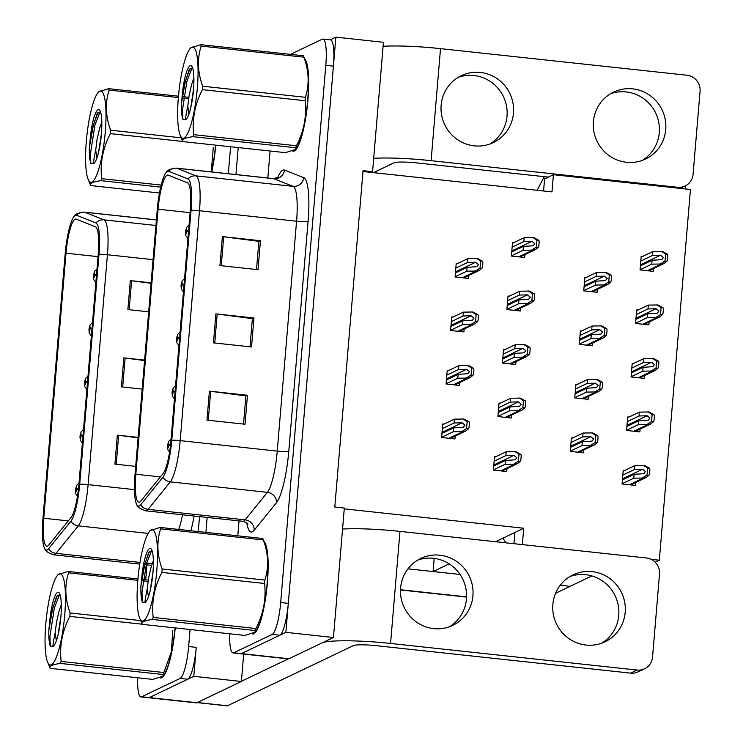 <?xml version="1.0" encoding="UTF-8"?>
<svg xmlns="http://www.w3.org/2000/svg" width="743" height="743" viewBox="0 0 743 743"><rect width="100%" height="100%" fill="white"/><g stroke="black" fill="none" stroke-linecap="round" stroke-linejoin="round"><path stroke-width="1.11" d="M651.119 559.321L659.329 560.213L690.451 189.493L553.414 174.707L551.975 191.898L371.156 172.395L372.568 171.717L363.048 170.686L334.805 507.023L344.325 508.045L333.449 637.485L285.869 632.349L335.845 37.15L330.171 39.862M344.25 508.862L523.731 528.236L495.516 541.712L502.825 538.22L506.048 542.845M372.568 171.717L383.434 42.286L335.845 37.15M333.449 637.485L288.953 658.744A29.283 5.74 -83.8 0 1 288.247 658.883L240.658 653.747A29.283 5.74 -83.8 0 0 241.373 653.608L285.869 632.349M371.156 172.395L362.983 171.512M495.813 456.704L494.55 456.564L493.408 470.087L506.735 471.526L506.977 468.657M637.958 310.045L636.695 309.915L635.553 323.437L648.88 324.867L649.122 321.998M633.463 363.559L632.2 363.42L631.067 376.942L644.385 378.382L644.627 375.512M628.968 417.074L627.705 416.934L626.572 430.457L639.89 431.897L640.132 429.027M624.482 470.579L623.21 470.449L622.077 483.972L635.395 485.411L635.636 482.532M500.308 403.189L499.036 403.05L497.903 416.572L511.23 418.012L511.472 415.142M504.803 349.674L503.531 349.544L502.398 363.067L515.726 364.497L515.958 361.627M509.289 296.169L508.026 296.03L506.893 309.552L520.211 310.992L520.453 308.122M642.454 256.539L641.181 256.4L640.048 269.923L653.376 271.362L653.617 268.492M513.784 242.655L512.521 242.515L511.388 256.038L524.707 257.477L524.948 254.608M444.008 424.114L442.735 423.974L441.602 437.497L454.93 438.937L455.171 436.067M581.658 330.969L580.394 330.839L579.252 344.362L592.58 345.792L592.821 342.922M577.162 384.484L575.899 384.345L574.757 397.867L588.085 399.307L588.326 396.437M572.667 437.998L571.404 437.859L570.271 451.382L583.589 452.821L583.831 449.952M448.503 370.599L447.23 370.46L446.097 383.982L459.415 385.422L459.657 382.552M452.989 317.085L451.725 316.955L450.592 330.477L463.911 331.917L464.152 329.038M586.153 277.464L584.88 277.325L583.747 290.847L597.075 292.287L597.316 289.408M457.484 263.579L456.221 263.44L455.087 276.963L468.406 278.402L468.647 275.532M523.731 528.236L522.357 544.61M548.232 177.094L544.591 178.924L543.579 190.997L544.591 178.924L553.414 174.707M659.329 560.213L655.168 562.191M513.961 543.7L514.908 532.443L513.961 543.7M555.597 593.276L570.113 586.338L560.231 585.27L570.113 586.338L591.883 575.936M407.963 568.841L460.066 574.46L433.076 571.553L434.181 558.365M433.076 571.553L449.181 563.853M544.257 176.667L537.124 190.301M685.789 185.657L685.51 188.963M193.802 676.334L196.236 647.357A29.283 5.74 -83.8 0 1 187.765 679.223L149.306 697.603L193.802 676.334L241.391 681.47L243.685 654.072M205.895 532.369L207.148 517.444L205.895 532.369M235.94 174.559L238.206 147.56L235.94 174.559M137.669 677.774A29.283 5.74 -83.8 0 0 140.984 696.915L196.18 702.878A29.283 5.74 -83.8 0 0 196.886 702.739L241.391 681.47M148.6 697.742A29.283 5.74 -83.8 0 0 149.306 697.603A29.283 5.74 -83.8 0 1 148.6 697.742M252.221 633.853A46.855 9.185 -83.8 0 0 252.676 633.965A46.855 9.185 -83.8 0 0 253.809 633.751A46.855 9.185 -83.8 0 0 266.765 589.032A46.855 9.185 -83.8 0 0 264.034 541.461M292.761 151.089A46.855 9.185 -83.8 0 0 293.216 151.201A46.855 9.185 -83.8 0 0 294.349 150.987A46.855 9.185 -83.8 0 0 307.296 106.268A46.855 9.185 -83.8 0 0 304.565 58.697M139.665 502.082A31.234 6.12 96.2 0 1 138.904 502.222A31.234 6.12 96.2 0 1 135.811 474.248L158.073 209.201A31.234 6.12 96.2 0 1 167.862 175.069A31.234 6.12 96.2 0 1 168.187 175.144L187.496 182.797A31.234 6.12 96.2 0 1 190.264 210.687L170.955 440.58A31.234 6.12 96.2 0 1 163.079 473.57L140.817 501.07A31.234 6.12 96.2 0 1 139.665 502.082M139.34 505.946A35.144 6.882 -83.8 0 0 140.641 504.813L162.893 477.303A35.144 6.882 -83.8 0 0 171.763 440.2L191.072 210.306A35.144 6.882 -83.8 0 0 187.951 178.924L168.652 171.28A35.144 6.882 -83.8 0 0 166.321 172.246A35.144 6.882 -83.8 0 0 157.265 209.582L135.003 474.628A35.144 6.882 -83.8 0 0 136.796 504.646A35.144 6.882 -83.8 0 0 139.34 505.946M229.736 633.788A29.283 5.74 -83.8 0 0 233.051 652.93L240.658 653.747A29.283 5.74 -83.8 0 0 241.373 653.608L279.832 635.237A29.283 5.74 -83.8 0 0 288.303 603.372L333.412 66.127A29.283 5.74 -83.8 0 0 330.514 39.899L322.908 39.082A29.283 5.74 -83.8 0 0 322.193 39.212L290.494 54.36M270.09 151.005L267.824 177.995M239.032 520.88L237.779 535.814M233.051 652.93A29.283 5.74 -83.8 0 0 233.757 652.791L272.217 634.411A29.283 5.74 -83.8 0 0 280.687 602.545L325.805 65.31A29.283 5.74 -83.8 0 0 322.908 39.082M209.405 391.152L247.465 395.257L245.032 424.234L206.972 420.129L209.405 391.152A7.811 0.919 -175.2 0 1 210.696 391.31L208.263 420.269M222.38 236.608L260.449 240.713L258.016 269.69L219.947 265.585L222.38 236.608A7.811 0.919 -175.2 0 1 223.68 236.757L221.247 265.725M215.888 313.88L253.957 317.985L251.524 346.962L213.455 342.857L215.888 313.88A7.811 0.919 -175.2 0 1 217.188 314.038L214.755 342.997M253.957 317.985L252.369 318.747M250.01 346.805L252.379 318.626L217.188 314.038M260.449 240.713L258.852 241.475M256.502 269.523L258.861 241.354L223.68 236.757M247.465 395.257L245.877 396.019M243.518 424.077L245.887 395.898L210.696 391.31M160.163 677.848A46.855 9.185 -83.8 0 0 160.618 677.96A46.855 9.185 -83.8 0 0 161.751 677.737A46.855 9.185 -83.8 0 0 175.209 627.9M211.755 171.949A46.855 9.185 -83.8 0 0 215.749 145.136M47.598 546.068A31.234 6.12 96.2 0 1 46.846 546.216A31.234 6.12 96.2 0 1 43.753 518.242L66.006 253.196A31.234 6.12 96.2 0 1 75.805 219.055A31.234 6.12 96.2 0 1 76.12 219.139L95.429 226.782A31.234 6.12 96.2 0 1 98.197 254.682L78.897 484.575A31.234 6.12 96.2 0 1 71.012 517.555L48.759 545.065A31.234 6.12 96.2 0 1 47.598 546.068M47.273 549.931A35.144 6.882 -83.8 0 0 48.574 548.808L70.836 521.298A35.144 6.882 -83.8 0 0 79.696 484.195L99.005 254.301A35.144 6.882 -83.8 0 0 95.893 222.919L76.585 215.266A35.144 6.882 -83.8 0 0 74.263 216.241A35.144 6.882 -83.8 0 0 65.198 253.577L42.945 518.623A35.144 6.882 -83.8 0 0 44.738 548.64A35.144 6.882 -83.8 0 0 47.273 549.931M146.965 564.875L145.712 579.809M140.984 696.915A29.283 5.74 -83.8 0 0 141.69 696.785L180.15 678.405A29.283 5.74 -83.8 0 0 188.629 646.54L190.059 629.507M198.279 531.551L199.533 516.617M228.324 173.732L230.599 146.743M138.096 437.841L118.639 435.296A7.811 0.919 -175.2 0 0 117.338 435.147L138.133 437.386M135.7 466.363L114.905 464.124L117.338 435.147M151.07 283.297L131.613 280.752A7.811 0.919 -175.2 0 0 130.313 280.594L151.117 282.842M148.684 311.819L127.88 309.571L130.313 280.594M144.588 360.569L125.121 358.024A7.811 0.919 -175.2 0 0 123.83 357.875L144.625 360.114M142.192 389.091L121.397 386.852L123.83 357.875M455.83 268.074L467.523 262.493L475.585 262.26L478.473 264.592L476.802 266.7L467.124 267.322L466.799 271.186L476.421 271.037L479.179 270.498L481.975 268.232A4.876 4.755 64.5 0 0 482.597 266.245L482.839 263.347A4.876 4.755 64.5 0 0 482.56 261.257L477.48 258.48L467.849 258.629L456.156 264.211M455.097 276.767L466.799 271.186M455.422 272.904L467.124 267.322M467.523 262.493L467.849 258.629M475.474 270.935L480.043 268.028L480.628 261.053L482.56 261.257M480.043 268.028L481.975 268.232M480.628 261.053L476.523 258.378M512.131 247.15L523.824 241.568L531.886 241.336L534.774 243.667L533.102 245.775L523.425 246.397L523.1 250.261L532.722 250.122L535.48 249.574L538.276 247.317A4.876 4.755 64.5 0 0 538.898 245.32L539.139 242.422A4.876 4.755 64.5 0 0 538.861 240.333L533.78 237.565L524.149 237.704L512.456 243.286M188.573 230.767A4.876 0.78 -175.7 0 0 186.632 231.101A2.443 0.474 -83.8 0 0 186.326 229.03A2.443 0.474 -83.8 0 0 185.62 231.686A2.443 0.474 -83.8 0 0 185.917 233.859A2.443 0.474 -83.8 0 0 186.614 231.314L186.01 232.42L186.196 230.479L186.632 231.101M186.614 231.314L188.536 231.268M511.398 255.843L523.1 250.261M511.723 251.979L523.425 246.397M523.824 241.568L524.149 237.704M531.774 250.019L536.344 247.103L536.929 240.128L538.861 240.333M536.344 247.103L538.276 247.317M536.929 240.128L532.833 237.463M584.49 281.959L596.192 276.368L604.245 276.145L607.142 278.476L605.461 280.585L595.784 281.198L595.459 285.061L605.09 284.922L607.848 284.383L610.644 282.117A4.876 4.755 64.5 0 0 611.257 280.13L611.498 277.232A4.876 4.755 64.5 0 0 611.229 275.142L606.139 272.365L596.518 272.505L584.815 278.096M583.766 290.652L595.459 285.061M584.091 286.789L595.784 281.198M596.192 276.368L596.518 272.505M604.133 284.82L608.712 281.913L609.297 274.929L611.229 275.142M608.712 281.913L610.644 282.117M609.297 274.929L605.192 272.263M640.8 261.034L652.493 255.453L660.546 255.22L663.443 257.552L661.762 259.66L652.085 260.282L651.76 264.146L661.391 263.997L664.149 263.459L666.945 261.192A4.876 4.755 64.5 0 0 667.558 259.205L667.799 256.307A4.876 4.755 64.5 0 0 667.53 254.217L662.44 251.44L652.818 251.58L641.116 257.171M96.516 274.761A4.876 0.78 -175.7 0 0 94.565 275.096A2.443 0.474 -83.8 0 0 94.259 273.025A2.443 0.474 -83.8 0 0 93.553 275.681A2.443 0.474 -83.8 0 0 93.85 277.854A2.443 0.474 -83.8 0 0 94.547 275.309L93.952 276.415L94.138 274.473L94.565 275.096M94.547 275.309L96.469 275.254M640.067 269.728L651.76 264.146M640.392 265.864L652.085 260.282M652.493 255.453L652.818 251.58M660.443 263.895L665.013 260.988L665.598 254.004L667.53 254.217M665.013 260.988L666.945 261.192M665.598 254.004L661.493 251.338M636.305 314.549L647.998 308.958L656.05 308.735L658.948 311.066L657.276 313.174L647.59 313.787L647.264 317.651L656.896 317.512L659.654 316.964L662.45 314.707A4.876 4.755 64.5 0 0 663.062 312.719L663.313 309.822A4.876 4.755 64.5 0 0 663.035 307.732L657.954 304.955L648.323 305.094L636.63 310.685M92.021 328.276A4.876 0.78 -175.7 0 0 90.07 328.61A2.443 0.474 -83.8 0 0 89.764 326.539A2.443 0.474 -83.8 0 0 89.058 329.195A2.443 0.474 -83.8 0 0 89.355 331.369A2.443 0.474 -83.8 0 0 90.052 328.815L89.457 329.92L89.643 327.988L90.07 328.61M90.052 328.815L91.974 328.768M635.571 323.242L647.264 317.651M635.897 319.379L647.59 313.787M647.998 308.958L648.323 305.094M655.948 317.41L660.518 314.503L661.103 307.518L663.035 307.732M660.518 314.503L662.45 314.707M661.103 307.518L656.998 304.853M631.81 368.064L643.503 362.473L651.565 362.25L654.453 364.572L652.781 366.689L643.104 367.302L642.779 371.166L652.4 371.026L655.159 370.478L657.954 368.222A4.876 4.755 64.5 0 0 658.577 366.225L658.818 363.327A4.876 4.755 64.5 0 0 658.539 361.237L653.459 358.47L643.828 358.609L632.135 364.2M87.525 381.781A4.876 0.78 -175.7 0 0 85.584 382.116A2.443 0.474 -83.8 0 0 85.269 380.044A2.443 0.474 -83.8 0 0 84.563 382.701A2.443 0.474 -83.8 0 0 84.869 384.874A2.443 0.474 -83.8 0 0 85.566 382.329L84.962 383.434L85.148 381.493L85.584 382.116M85.566 382.329L87.479 382.283M631.076 376.757L642.779 371.166M631.401 372.893L643.104 367.302M643.503 362.473L643.828 358.609M651.453 370.924L656.023 368.008L656.608 361.033L658.539 361.237M656.023 368.008L657.954 368.222M656.608 361.033L652.503 358.367M627.315 421.569L639.008 415.987L647.069 415.755L649.958 418.086L648.286 420.194L638.609 420.817L638.283 424.68L647.905 424.532L650.664 423.993L653.459 421.727A4.876 4.755 64.5 0 0 654.081 419.739L654.323 416.842A4.876 4.755 64.5 0 0 654.044 414.752L648.964 411.975L639.333 412.124L627.64 417.705M83.03 435.296A4.876 0.78 -175.7 0 0 81.089 435.63A2.443 0.474 -83.8 0 0 80.773 433.559A2.443 0.474 -83.8 0 0 80.068 436.215A2.443 0.474 -83.8 0 0 80.374 438.389A2.443 0.474 -83.8 0 0 81.071 435.844L80.467 436.949L80.653 435.008L81.089 435.63M81.071 435.844L82.993 435.788M626.581 430.262L638.283 424.68M626.906 426.398L638.609 420.817M639.008 415.987L639.333 412.124M646.958 424.429L651.527 421.522L652.122 414.538L654.044 414.752M651.527 421.522L653.459 421.727M652.122 414.538L648.017 411.873M622.82 475.083L634.522 469.492L642.574 469.27L645.472 471.601L643.791 473.709L634.113 474.322L633.788 478.186L643.419 478.046L646.178 477.498L648.964 475.241A4.876 4.755 64.5 0 0 649.586 473.254L649.828 470.356A4.876 4.755 64.5 0 0 649.558 468.266L644.469 465.489L634.838 465.629L623.145 471.22M78.479 488.81A4.876 0.78 -175.7 0 0 76.594 489.145A2.443 0.474 -83.8 0 0 76.288 487.074A2.443 0.474 -83.8 0 0 75.582 489.73A2.443 0.474 -83.8 0 0 75.879 491.903A2.443 0.474 -83.8 0 0 76.575 489.349L75.981 490.454L76.167 488.522L76.594 489.145M76.575 489.349L78.424 489.303M622.095 483.777L633.788 478.186M622.42 479.913L634.113 474.322M634.522 469.492L634.838 465.629M642.463 477.944L647.042 475.037L647.627 468.053L649.558 468.266M647.042 475.037L648.964 475.241M647.627 468.053L643.522 465.387M507.636 300.664L519.329 295.073L527.391 294.85L530.288 297.181L528.607 299.29L518.93 299.903L518.605 303.766L528.227 303.627L530.985 303.088L533.78 300.822A4.876 4.755 64.5 0 0 534.403 298.835L534.644 295.937A4.876 4.755 64.5 0 0 534.366 293.847L529.285 291.07L519.654 291.21L507.961 296.801M184.078 284.281A4.876 0.78 -175.7 0 0 182.137 284.615A2.443 0.474 -83.8 0 0 181.831 282.544A2.443 0.474 -83.8 0 0 181.125 285.201A2.443 0.474 -83.8 0 0 181.422 287.374A2.443 0.474 -83.8 0 0 182.119 284.82L181.524 285.934L181.71 283.993L182.137 284.615M182.119 284.82L184.041 284.773M506.912 309.357L518.605 303.766M507.228 305.494L518.93 299.903M519.329 295.073L519.654 291.21M527.279 303.525L531.858 300.618L532.443 293.634L534.366 293.847M531.858 300.618L533.78 300.822M532.443 293.634L528.338 290.968M503.141 354.179L514.843 348.588L522.896 348.365L525.793 350.687L524.112 352.804L514.435 353.417L514.11 357.281L523.741 357.142L526.499 356.594L529.295 354.337A4.876 4.755 64.5 0 0 529.908 352.34L530.149 349.442A4.876 4.755 64.5 0 0 529.88 347.352L524.79 344.585L515.168 344.724L503.466 350.315M179.592 337.796A4.876 0.78 -175.7 0 0 177.642 338.121A2.443 0.474 -83.8 0 0 177.336 336.059A2.443 0.474 -83.8 0 0 176.63 338.715A2.443 0.474 -83.8 0 0 176.927 340.888A2.443 0.474 -83.8 0 0 177.623 338.334L177.029 339.44L177.215 337.508L177.642 338.121M177.623 338.334L179.546 338.288M502.417 362.872L514.11 357.281M502.742 359.008L514.435 353.417M514.843 348.588L515.168 344.724M522.784 357.039L527.363 354.132L527.948 347.148L529.88 347.352M527.363 354.132L529.295 354.337M527.948 347.148L523.843 344.483M498.646 407.693L510.348 402.102L518.4 401.87L521.298 404.201L519.617 406.31L509.939 406.932L509.614 410.795L519.246 410.656L522.004 410.108L524.799 407.851A4.876 4.755 64.5 0 0 525.412 405.854L525.654 402.957A4.876 4.755 64.5 0 0 525.385 400.867L520.295 398.099L510.673 398.239L498.971 403.83M175.097 391.301A4.876 0.78 -175.7 0 0 173.147 391.635A2.443 0.474 -83.8 0 0 172.84 389.564A2.443 0.474 -83.8 0 0 172.135 392.22A2.443 0.474 -83.8 0 0 172.432 394.394A2.443 0.474 -83.8 0 0 173.128 391.849L172.534 392.954L172.72 391.013L173.147 391.635M173.128 391.849L175.051 391.802M497.921 416.386L509.614 410.795M498.247 412.523L509.939 406.932M510.348 402.102L510.673 398.239M518.298 410.554L522.868 407.638L523.453 400.663L525.385 400.867M522.868 407.638L524.799 407.851M523.453 400.663L519.348 397.997M494.16 461.199L505.853 455.608L513.905 455.385L516.803 457.716L515.131 459.824L505.444 460.437L505.119 464.301L514.75 464.161L517.509 463.623L520.304 461.357A4.876 4.755 64.5 0 0 520.917 459.369L521.168 456.471A4.876 4.755 64.5 0 0 520.889 454.382L515.8 451.605L506.178 451.744L494.485 457.335M170.546 444.816A4.876 0.78 -175.7 0 0 168.661 445.15A2.443 0.474 -83.8 0 0 168.345 443.079A2.443 0.474 -83.8 0 0 167.639 445.735A2.443 0.474 -83.8 0 0 167.946 447.908A2.443 0.474 -83.8 0 0 168.642 445.363L168.039 446.469L168.224 444.528L168.661 445.15M168.642 445.363L170.491 445.308M493.426 469.892L505.119 464.301M493.751 466.028L505.444 460.437M505.853 455.608L506.178 451.744M513.803 464.059L518.373 461.152L518.958 454.168L520.889 454.382M518.373 461.152L520.304 461.357M518.958 454.168L514.853 451.503M451.335 321.589L463.028 315.998L471.09 315.775L473.978 318.106L472.307 320.214L462.629 320.827L462.304 324.691L471.926 324.552L474.684 324.004L477.48 321.747A4.876 4.755 64.5 0 0 478.102 319.759L478.343 316.862A4.876 4.755 64.5 0 0 478.065 314.772L472.985 311.995L463.353 312.134L451.66 317.725M450.602 330.282L462.304 324.691M450.927 326.418L462.629 320.827M463.028 315.998L463.353 312.134M470.978 324.45L475.548 321.543L476.142 314.558L478.065 314.772M475.548 321.543L477.48 321.747M476.142 314.558L472.037 311.893M446.84 375.104L458.542 369.512L466.595 369.29L469.492 371.611L467.811 373.729L458.134 374.342L457.809 378.206L467.44 378.066L470.198 377.518L472.985 375.261A4.876 4.755 64.5 0 0 473.607 373.265L473.848 370.367A4.876 4.755 64.5 0 0 473.579 368.277L468.489 365.51L458.868 365.649L447.165 371.24M446.116 383.797L457.809 378.206M446.441 379.933L458.134 374.342M458.542 369.512L458.868 365.649M466.483 377.964L471.062 375.048L471.647 368.073L473.579 368.277M471.062 375.048L472.985 375.261M471.647 368.073L467.542 365.407M442.345 428.609L454.047 423.027L462.1 422.795L464.997 425.126L463.316 427.234L453.639 427.857L453.314 431.72L462.945 431.572L465.703 431.033L468.499 428.776A4.876 4.755 64.5 0 0 469.112 426.779L469.353 423.881A4.876 4.755 64.5 0 0 469.084 421.792L463.994 419.015L454.372 419.163L442.67 424.745M441.621 437.302L453.314 431.72M441.946 433.438L453.639 427.857M454.047 423.027L454.372 419.163M461.988 431.469L466.567 428.562L467.152 421.587L469.084 421.792M466.567 428.562L468.499 428.776M467.152 421.587L463.047 418.913M580.004 335.474L591.697 329.883L599.75 329.66L602.647 331.982L600.976 334.099L591.289 334.712L590.964 338.576L600.595 338.436L603.353 337.889L606.149 335.632A4.876 4.755 64.5 0 0 606.762 333.635L607.012 330.737A4.876 4.755 64.5 0 0 606.734 328.647L601.644 325.88L592.022 326.019L580.329 331.61M579.271 344.167L590.964 338.576M579.596 340.303L591.289 334.712M591.697 329.883L592.022 326.019M599.647 338.334L604.217 335.427L604.802 328.443L606.734 328.647M604.217 335.427L606.149 335.632M604.802 328.443L600.697 325.778M575.509 388.979L587.202 383.397L595.254 383.165L598.152 385.496L596.48 387.605L586.794 388.227L586.478 392.09L596.1 391.951L598.858 391.403L601.654 389.146A4.876 4.755 64.5 0 0 602.276 387.149L602.517 384.252A4.876 4.755 64.5 0 0 602.239 382.162L597.158 379.394L587.527 379.534L575.834 385.115M574.776 397.672L586.478 392.09M575.101 393.809L586.794 388.227M587.202 383.397L587.527 379.534M595.152 391.849L599.722 388.933L600.307 381.958L602.239 382.162M599.722 388.933L601.654 389.146M600.307 381.958L596.202 379.292M571.014 442.494L582.707 436.903L590.769 436.68L593.657 439.011L591.985 441.119L582.308 441.732L581.983 445.596L591.604 445.456L594.363 444.918L597.158 442.652A4.876 4.755 64.5 0 0 597.781 440.664L598.022 437.766A4.876 4.755 64.5 0 0 597.744 435.677L592.663 432.9L583.032 433.039L571.339 438.63M570.28 451.187L581.983 445.596M570.605 447.323L582.308 441.732M582.707 436.903L583.032 433.039M590.657 445.354L595.227 442.447L595.812 435.463L597.744 435.677M595.227 442.447L597.158 442.652M595.812 435.463L591.716 432.797M552.866 604.43A37.094 36.11 64.5 0 0 568.544 638.358A37.094 36.11 64.5 0 0 605.025 641.803A37.094 36.11 64.5 0 0 625.197 612.232A37.094 36.11 64.5 0 0 609.52 578.305A37.094 36.11 64.5 0 0 573.039 574.868A37.094 36.11 64.5 0 0 552.866 604.43M601.728 643.178A37.094 36.11 64.5 0 0 618.752 615.315A37.094 36.11 64.5 0 0 569.9 576.568M400.607 588.001A37.094 36.11 64.5 0 0 416.284 621.928A37.094 36.11 64.5 0 0 452.756 625.374A37.094 36.11 64.5 0 0 472.929 595.802A37.094 36.11 64.5 0 0 457.251 561.875A37.094 36.11 64.5 0 0 420.77 558.439A37.094 36.11 64.5 0 0 400.607 588.001M449.459 626.748A37.094 36.11 64.5 0 0 466.483 598.886A37.094 36.11 64.5 0 0 417.631 560.138M241.41 681.275L288.275 658.883M390.567 643.447L637.048 670.047A14.637 14.256 64.5 0 0 652.54 657.091L659.515 574.023A14.637 14.256 64.5 0 0 646.456 557.993L399.975 531.403L390.567 643.447A58.567 6.901 -175.2 0 0 322.973 642.491M644.58 668.765L638.135 671.848A14.637 14.256 -115.5 0 1 630.603 673.121L376.515 645.704A19.522 2.303 4.8 0 0 353.454 645.574L227.46 705.785A14.637 2.87 96.2 0 1 227.107 705.85L197.136 702.618M342.56 529.062A58.567 6.901 4.8 0 1 399.975 531.403M593.406 121.666A37.094 36.11 64.5 0 0 609.084 155.593A37.094 36.11 64.5 0 0 645.565 159.039A37.094 36.11 64.5 0 0 665.737 129.468A37.094 36.11 64.5 0 0 650.06 95.541A37.094 36.11 64.5 0 0 613.579 92.104A37.094 36.11 64.5 0 0 593.406 121.666M642.268 160.414A37.094 36.11 64.5 0 0 659.292 132.551A37.094 36.11 64.5 0 0 610.44 93.804M441.138 105.237A37.094 36.11 64.5 0 0 456.815 139.164A37.094 36.11 64.5 0 0 493.296 142.61A37.094 36.11 64.5 0 0 513.469 113.038A37.094 36.11 64.5 0 0 497.791 79.111A37.094 36.11 64.5 0 0 461.31 75.675A37.094 36.11 64.5 0 0 441.138 105.237M489.999 143.984A37.094 36.11 64.5 0 0 507.023 116.122A37.094 36.11 64.5 0 0 458.171 77.374M431.107 160.683L677.588 187.282A14.637 14.256 64.5 0 0 693.08 174.336L700.055 91.259A14.637 14.256 64.5 0 0 686.996 75.238L440.515 48.639L431.107 160.683A58.567 6.901 -175.2 0 0 373.683 158.343M548.38 177.113L417.055 162.94A19.522 2.303 4.8 0 0 393.994 162.81L373.432 172.636M383.1 46.298A58.567 6.901 4.8 0 1 440.515 48.639M264.443 542.483A46.363 9.083 96.2 0 1 266.514 590.379A46.363 9.083 96.2 0 1 253.855 633.268A46.363 9.083 96.2 0 1 253.252 633.463M215.656 145.126A46.363 9.083 96.2 0 1 211.644 171.939M304.974 59.719A46.363 9.083 96.2 0 1 307.054 107.614A46.363 9.083 96.2 0 1 294.395 150.504A46.363 9.083 96.2 0 1 293.791 150.699M175.116 627.891A46.363 9.083 96.2 0 1 161.788 677.254A46.363 9.083 96.2 0 1 161.185 677.458M156.773 570.949A45.88 8.99 -83.8 0 0 148.832 532.341A45.88 8.99 -83.8 0 0 137.845 579.995A45.88 8.99 -83.8 0 0 139.6 617.935A45.88 8.99 -83.8 0 0 156.773 570.949M264.582 583.487L161.881 572.407A52.707 10.328 -83.8 0 0 162.03 570.689A52.707 10.328 -83.8 0 0 162.169 568.989L264.87 580.069C268.966 567.243 268.446 553.86 263.319 539.929A52.707 10.328 -83.8 0 0 262.846 538.517L265.418 544.925A45.88 8.99 -83.8 0 1 267.174 582.865A45.88 8.99 -83.8 0 1 256.177 630.51L255.044 632.182L255.118 630.519A52.707 10.328 -83.8 0 0 255.88 628.513C263.375 614.062 266.282 599.053 264.582 583.487A52.707 10.328 -83.8 0 0 264.731 581.769A52.707 10.328 -83.8 0 0 264.87 580.069M263.319 539.929L160.618 528.849C156.532 541.675 157.042 555.058 162.169 568.989M160.618 528.849A52.707 10.328 -83.8 0 0 160.144 527.437L262.846 538.517M148.832 532.341L149.975 530.678L160.144 527.437M153.346 560.64L151.108 567.076L148.563 578.305L147.235 588.948L148.442 596.75M153.03 571.655L150.197 590.648M152.937 572.788A27.268 5.34 -83.8 0 0 151.238 549.021A27.268 5.34 -83.8 0 0 142.284 572.435L140.891 586.246C140.743 593.638 141.226 598.932 142.35 602.118L145.173 602.397A27.268 5.34 -83.8 0 0 145.507 602.155A27.268 5.34 -83.8 0 0 152.937 572.788M151.971 550.424L148.628 552.448L142.284 572.435M145.173 602.397C144.755 601.941 145.442 597.456 147.235 588.948M255.118 630.519L152.417 619.439C144.402 620.572 140.984 622.207 142.173 624.343L244.874 635.423L255.044 632.182M152.417 619.439A52.707 10.328 -83.8 0 0 153.179 617.433L255.88 628.513M139.6 617.935L142.173 624.343M161.881 572.407C154.386 586.859 151.488 601.867 153.179 617.433M151.702 550.34L146.417 563.918L141.987 592.422L142.35 602.118M149.473 551.39L144.904 563.761L140.891 586.246M105.255 132.18A45.88 8.99 -83.8 0 0 97.314 93.572A45.88 8.99 -83.8 0 0 86.327 141.226A45.88 8.99 -83.8 0 0 88.073 179.165A45.88 8.99 -83.8 0 0 105.255 132.18M180.14 135.17A45.88 8.99 -83.8 0 0 197.313 88.185A45.88 8.99 -83.8 0 0 189.372 49.586A45.88 8.99 -83.8 0 0 178.385 97.231A45.88 8.99 -83.8 0 0 180.14 135.17L182.657 141.449L110.354 133.629A52.707 10.328 -83.8 0 0 110.512 131.92A52.707 10.328 -83.8 0 0 110.642 130.211L181.208 137.827M178.357 97.556L109.1 90.079C105.004 102.905 105.515 116.279 110.642 130.211M109.1 90.079A52.707 10.328 -83.8 0 0 108.627 88.668L178.478 96.2M97.314 93.572L98.447 91.9L108.627 88.668M101.828 121.871L99.59 128.307L97.036 139.535L95.708 150.179L96.915 157.98M101.503 132.886L98.67 151.878M101.41 134.009A27.268 5.34 -83.8 0 0 99.72 110.252A27.268 5.34 -83.8 0 0 90.767 133.666L89.364 147.476C89.216 154.869 89.699 160.163 90.822 163.339L93.646 163.627A27.268 5.34 -83.8 0 0 93.98 163.386A27.268 5.34 -83.8 0 0 101.41 134.009M100.444 111.654L97.11 113.679L90.767 133.666M93.646 163.627C93.237 163.163 93.924 158.686 95.708 150.179M211.532 171.921A45.88 8.99 -83.8 0 0 215.554 145.117M211.244 171.893L213.287 147.504M182.276 96.609L188.796 97.314M188.592 98.661L182.081 97.955M160.674 187.115L100.899 180.67A52.707 10.328 -83.8 0 0 101.661 178.664L161.166 185.081M100.899 180.67C92.875 181.803 89.466 183.428 90.646 185.564L159.457 192.994M88.073 179.165L90.646 185.564M110.354 133.629C102.859 148.08 99.961 163.098 101.661 178.664M100.184 111.571L94.89 125.149L90.46 153.652L90.822 163.339M97.946 112.611L93.377 124.991L89.364 147.476M305.122 100.723L202.421 89.643A52.707 10.328 -83.8 0 0 202.57 87.925A52.707 10.328 -83.8 0 0 202.709 86.225L305.41 97.305C309.506 84.479 308.986 71.096 303.859 57.165A52.707 10.328 -83.8 0 0 303.385 55.753L305.958 62.161A45.88 8.99 -83.8 0 1 307.704 100.101A45.88 8.99 -83.8 0 1 296.717 147.746L295.584 149.417L295.658 147.755A52.707 10.328 -83.8 0 0 296.42 145.758C303.915 131.307 306.822 116.289 305.122 100.723A52.707 10.328 -83.8 0 0 305.271 99.014A52.707 10.328 -83.8 0 0 305.41 97.305M303.859 57.165L201.158 46.085C197.062 58.911 197.582 72.294 202.709 86.225M201.158 46.085A52.707 10.328 -83.8 0 0 200.684 44.673L303.385 55.753M189.372 49.586L190.505 47.914L200.684 44.673M193.886 77.876L191.648 84.312L189.103 95.541L187.775 106.184L188.982 113.985M193.57 88.891L190.728 107.884M193.477 90.024A27.268 5.34 -83.8 0 0 191.778 66.257A27.268 5.34 -83.8 0 0 182.824 89.671L181.431 103.481C181.273 110.874 181.766 116.168 182.889 119.354L185.704 119.632A27.268 5.34 -83.8 0 0 186.047 119.391A27.268 5.34 -83.8 0 0 193.477 90.024M192.511 67.659L189.168 69.693L182.824 89.671M185.704 119.632C185.295 119.177 185.982 114.691 187.775 106.184M295.658 147.755L192.957 136.675C184.942 137.808 181.524 139.443 182.713 141.579L285.414 152.659L295.584 149.417M192.957 136.675A52.707 10.328 -83.8 0 0 193.719 134.669L296.42 145.758M202.421 89.643C194.926 104.094 192.028 119.103 193.719 134.669M192.242 67.576L186.957 81.163L182.527 109.658L182.889 119.354M190.013 68.625L185.444 80.996L181.431 103.481M64.715 614.944A45.88 8.99 -83.8 0 0 56.774 576.336A45.88 8.99 -83.8 0 0 45.787 623.99A45.88 8.99 -83.8 0 0 47.543 661.92A45.88 8.99 -83.8 0 0 64.715 614.944M142.108 624.194L69.823 616.393A52.707 10.328 -83.8 0 0 69.972 614.684A52.707 10.328 -83.8 0 0 70.102 612.975L140.668 620.591M137.817 580.32L68.56 572.844C64.465 585.67 64.985 599.044 70.102 612.975M68.56 572.844A52.707 10.328 -83.8 0 0 68.087 571.432L137.938 578.964M56.774 576.336L57.908 574.664L68.087 571.432M61.288 604.635L59.05 611.071L56.496 622.3L55.168 632.943L56.375 640.735M60.963 615.65L58.13 634.643M60.88 616.774A27.268 5.34 -83.8 0 0 59.18 593.007A27.268 5.34 -83.8 0 0 50.227 616.43L48.824 630.24C48.676 637.633 49.159 642.927 50.283 646.104L53.106 646.391A27.268 5.34 -83.8 0 0 53.44 646.15A27.268 5.34 -83.8 0 0 60.88 616.774M59.904 594.419L56.57 596.443L50.227 616.43M53.106 646.391C52.697 645.927 53.385 641.45 55.168 632.943M162.986 676.176L163.061 674.514L60.359 663.434C52.344 664.567 48.927 666.192 50.106 668.328L152.807 679.408L162.986 676.176L164.119 674.505A45.88 8.99 -83.8 0 0 175.014 627.881M163.061 674.514A52.707 10.328 -83.8 0 0 163.822 672.508L171.373 651.834L172.748 630.268M141.737 579.373L148.256 580.079M148.052 581.425L141.542 580.72M60.359 663.434A52.707 10.328 -83.8 0 0 61.121 661.428L163.822 672.508M47.543 661.92L50.106 668.328M69.823 616.393C62.319 630.844 59.421 645.862 61.121 661.428M59.644 594.335L54.35 607.913L49.92 636.417L50.283 646.104M57.406 595.375L52.837 607.755L48.824 630.24M288.953 658.744L233.757 652.791M196.886 702.739L141.69 696.785M466.604 596.87L400.496 589.738M135.811 474.248L160.377 476.895M277.659 177.828A48.806 9.566 96.2 0 1 282.767 170.147A48.806 9.566 96.2 0 1 284.458 170.045L303.757 177.698A48.806 9.566 96.2 0 1 308.085 221.284L288.786 451.177A48.806 9.566 96.2 0 1 276.47 502.714L254.208 530.214A48.806 9.566 96.2 0 1 246.76 522.942M191.072 210.306A9.761 1.152 4.8 0 1 199.486 210.743L180.177 440.636A39.045 7.653 96.2 0 1 170.333 481.863L148.071 509.373A39.045 7.653 96.2 0 1 146.622 510.627A39.045 7.653 96.2 0 1 145.684 510.812L242.747 521.28A39.045 7.653 -83.8 0 0 243.695 521.103A39.045 7.653 -83.8 0 0 245.144 519.849L267.396 492.34A39.045 7.653 -83.8 0 0 277.25 451.112L296.559 221.219A39.045 7.653 -83.8 0 0 293.095 186.344L273.786 178.701A39.045 7.653 -83.8 0 0 273.387 178.599L278.82 177.131M140.641 504.813A9.761 9.157 -141 0 0 148.071 509.373L245.144 519.849A9.761 9.157 39 0 1 254.208 530.214M288.786 451.177A9.761 1.152 -175.2 0 1 277.25 451.112L180.177 440.636A9.761 1.152 -175.2 0 0 171.763 440.2M187.951 178.924A9.761 9.557 -68.4 0 1 196.022 175.868A39.045 7.653 96.2 0 1 199.486 210.743L296.559 221.219A9.761 1.152 -175.2 0 0 308.085 221.284M276.47 502.714A9.761 9.157 39 0 0 267.396 492.34L170.333 481.863A9.761 9.157 -141 0 1 162.893 477.303M168.652 171.28A9.761 9.557 -68.4 0 1 176.723 168.224L196.022 175.868L293.095 186.344A9.761 9.557 111.6 0 0 303.757 177.698M166.321 172.246C167.138 170.156 170.463 168.782 176.314 168.122A39.045 7.653 96.2 0 1 176.723 168.224L273.786 178.701A9.761 9.557 111.6 0 0 284.458 170.045M272.217 634.411L279.832 635.237M280.687 602.545L288.303 603.372M325.805 65.31L333.412 66.127M158.073 209.201L190.097 212.656M43.753 518.242L68.319 520.889M99.005 254.301A9.761 1.152 4.8 0 1 107.419 254.738L88.12 484.631A39.045 7.653 96.2 0 1 78.266 525.858L56.013 553.359A39.045 7.653 96.2 0 1 54.564 554.622A39.045 7.653 96.2 0 1 53.617 554.798L139.74 564.095M48.574 548.808A9.761 9.157 -141 0 0 56.013 553.359L140 562.423M145.108 562.98L152.157 563.733M134.464 489.628L88.12 484.631A9.761 1.152 -175.2 0 0 79.696 484.195M95.893 222.919A9.761 9.557 -68.4 0 1 103.964 219.863A39.045 7.653 96.2 0 1 107.419 254.738L153.058 259.66M148.182 533.4L78.266 525.858A9.761 9.157 -141 0 1 70.836 521.298M76.585 215.266A9.761 9.557 -68.4 0 1 84.656 212.219L103.964 219.863L155.928 225.473M74.263 216.241C75.071 214.142 78.405 212.767 84.256 212.117A39.045 7.653 96.2 0 1 84.656 212.219L156.392 219.956M194.062 516.032A48.806 9.566 96.2 0 1 190.895 530.753M180.15 678.405L187.765 679.223M188.629 646.54L196.236 647.357M178.729 529.443A39.045 7.653 -83.8 0 0 182.518 514.788M66.006 253.196L98.03 256.651M125.121 358.024L122.688 386.992M118.639 435.296L116.205 464.264M131.613 280.752L129.18 309.72M455.515 271.854L475.585 262.26M462.378 277.752L476.421 271.037M511.816 250.93L531.886 241.336M518.679 256.827L532.722 250.122M584.174 285.739L604.245 276.145M591.047 291.637L605.09 284.922M640.475 264.814L660.546 255.22M647.348 270.712L661.391 263.997M635.989 318.32L656.05 308.735M642.853 324.217L656.896 317.512M631.494 371.834L651.565 362.25M638.358 377.732L652.4 371.026M626.999 425.349L647.069 415.755M633.863 431.246L647.905 424.532M622.504 478.854L642.574 469.27M629.377 484.761L643.419 478.046M507.32 304.444L527.391 294.85M514.193 310.342L528.227 303.627M502.825 357.95L522.896 348.365M509.698 363.847L523.741 357.142M498.33 411.464L518.4 401.87M505.203 417.362L519.246 410.656M493.844 464.979L513.905 455.385M500.708 470.876L514.75 464.161M451.02 325.36L471.09 315.775M457.883 331.267L471.926 324.552M446.524 378.874L466.595 369.29M453.397 384.772L467.44 378.066M442.029 432.389L462.1 422.795M448.902 438.286L462.945 431.572M579.689 339.245L599.75 329.66M586.552 345.142L600.595 338.436M575.193 392.759L595.254 383.165M582.057 398.657L596.1 391.951M570.698 446.274L590.769 436.68M577.562 452.171L591.604 445.456M630.603 673.121L637.048 670.047M197.322 702.534L227.46 705.785M676.176 187.951L677.588 187.282M466.595 597.084L400.486 589.951M136.796 504.646C137.149 506.865 140.102 508.927 145.684 510.812M176.314 168.122L273.387 178.599M247.893 524.214C248.162 523.564 246.444 522.589 242.747 521.28M44.738 548.64C45.082 550.86 48.044 552.913 53.617 554.798M84.256 212.117L156.401 219.9M144.681 564.624L150.69 565.274M463.697 277.891L479.179 270.498M187.933 238.475L185.796 235.633L185.546 231.379L186.697 227.274L189.047 225.11M520.007 256.967L535.48 249.574M592.366 291.776L607.848 284.383M95.866 282.47L93.729 279.628L93.488 275.374L94.64 271.269L96.989 269.096M648.667 270.851L664.149 263.459M91.37 335.975L89.234 333.143L88.993 328.889L90.144 324.784L92.494 322.611M644.172 324.366L659.654 316.964M86.875 389.49L84.739 386.648L84.498 382.394L85.649 378.289L87.999 376.125M639.677 377.871L655.159 370.478M82.38 443.004L80.253 440.162L80.003 435.909L81.154 431.804L83.504 429.63M635.191 431.386L650.664 423.993M77.476 496.213L75.758 493.677L75.517 489.423L76.659 485.318L79.018 483.145M630.696 484.9L646.178 477.498M183.437 291.99L181.301 289.148L181.06 284.894L182.211 280.789L184.561 278.616M515.512 310.481L530.985 303.088M178.942 345.495L176.806 342.662L176.565 338.409L177.716 334.304L180.066 332.13M511.017 363.996L526.499 356.594M174.447 399.01L172.311 396.168L172.07 391.914L173.221 387.809L175.571 385.645M506.522 417.501L522.004 410.108M169.543 452.227L167.816 449.682L167.574 445.428L168.726 441.323L171.076 439.15M502.027 471.016L517.509 463.623M459.211 331.406L474.684 324.004M454.716 384.92L470.198 377.518M450.221 438.426L465.703 431.033M587.871 345.291L603.353 337.889M583.376 398.796L598.858 391.403M578.89 452.311L594.363 444.918M685.12 186.001L680.142 188.378M253.112 633.519L254.05 633.621M293.652 150.755L294.581 150.857M161.045 677.514L161.983 677.616"/></g></svg>
